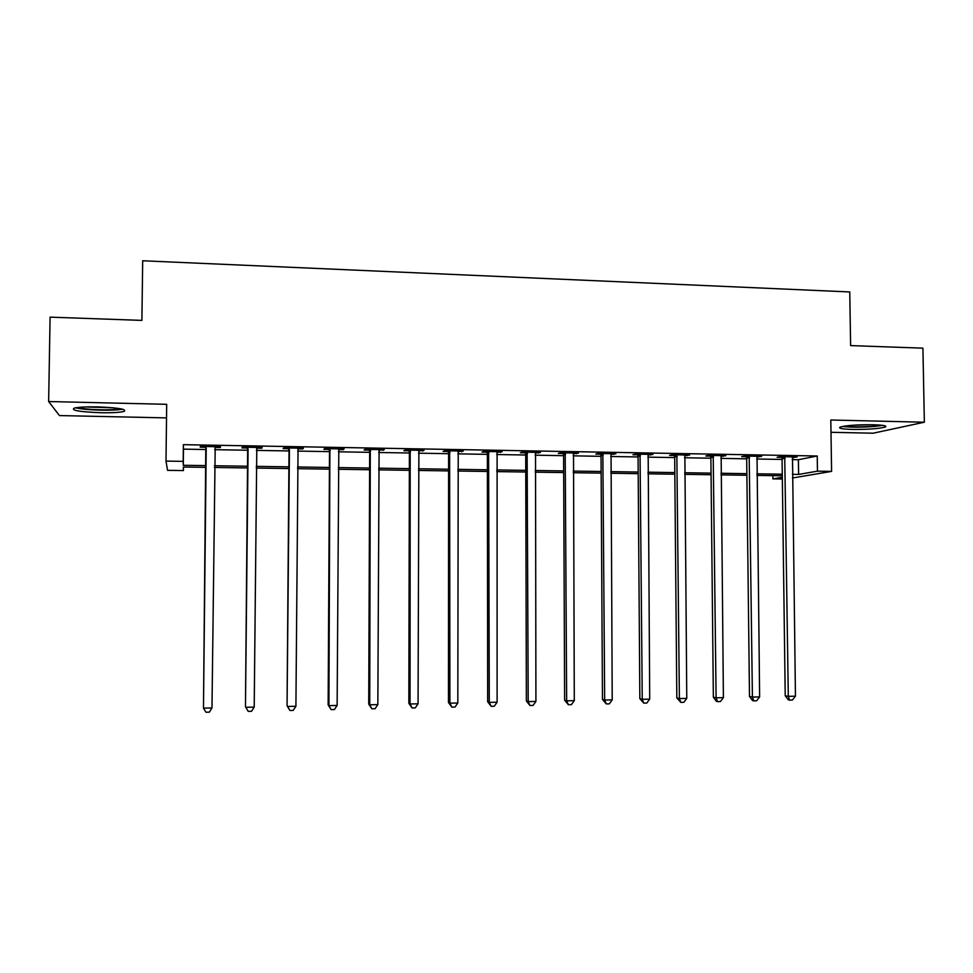 <?xml version="1.0" encoding="UTF-8"?>
<svg xmlns="http://www.w3.org/2000/svg" width="973" height="973" viewBox="0 0 973 973"><rect width="100%" height="100%" fill="white"/><g stroke="black" fill="none" stroke-linecap="round" stroke-linejoin="round"><path stroke-width="1.46" d="M100.608 412.722C112.187 412.917 120.02 412.479 124.106 411.384C127.135 409.256 118.305 407.748 97.628 406.884C85.94 406.69 78.047 407.128 73.96 408.21C71.151 410.399 80.029 411.907 100.608 412.722M852.47 429.409C867.892 429.531 878.801 428.74 885.175 427.074C887.485 425.858 883.46 425.067 873.073 424.739C857.456 424.629 846.522 425.396 840.246 427.062C837.948 428.302 842.022 429.093 852.47 429.409M183.459 467.016L183.423 470.567L167.551 470.336L165.994 461.093L183.192 461.36L183.289 465.276L205.923 465.605M830.991 432.292L873.17 433.204L924.35 422.209L922.927 348.164L850.621 345.597L849.757 291.949L142.69 260.764L141.9 320.397L50.085 317.137L48.65 401.533L59.426 415.568L166.517 417.891M782.341 479.02L772.903 478.886L782.316 477.257M772.854 475.639L772.903 478.886M792.192 459.609L798.395 459.718L817.235 455.996L183.386 444.673L183.471 449.137L206.094 449.526M214.607 449.672L247.726 450.231M256.373 450.39L288.872 450.949M297.641 451.095L329.519 451.642M338.409 451.8L369.679 452.336M378.692 452.494L409.378 453.017M418.499 453.175L448.602 453.698M457.845 453.856L487.376 454.367M496.729 454.525L525.712 455.023M535.162 455.182L563.598 455.68M573.158 455.838L601.046 456.325M610.703 456.483L638.081 456.957M647.836 457.128L674.69 457.59M684.53 457.76L710.886 458.21M720.823 458.38L746.68 458.83M756.714 459.001L782.073 459.438M792.277 457.541L797.094 456.945L780.139 456.653L777.123 457.286L781.708 457.359M756.787 456.921L761.664 456.325L744.515 456.021L741.669 456.653L746.303 456.738M720.908 456.301L725.846 455.692L708.502 455.388L705.826 456.033L710.509 456.118M684.627 455.656L689.614 455.048L672.075 454.744L669.57 455.388L674.313 455.473M647.933 455.011L652.968 454.403L635.235 454.099L632.9 454.756L637.704 454.829M610.801 454.367L615.909 453.746L597.969 453.43L595.817 454.099L600.669 454.184M602.044 454.209L603.102 454.233M573.255 453.71L578.424 453.09L560.278 452.773L558.307 453.442L563.209 453.527M535.272 453.041L540.501 452.421L522.136 452.092L520.36 452.773L525.323 452.859M496.85 452.36L502.129 451.74L483.557 451.411L481.976 452.104L486.999 452.19M457.967 451.679L463.318 451.058L444.527 450.73L443.141 451.423L448.225 451.508M418.633 450.998L424.046 450.365L405.023 450.025L403.856 450.73L408.988 450.827M378.825 450.292L384.311 449.66L365.057 449.331L364.097 450.037L369.29 450.122M338.543 449.587L343.238 449.672L344.089 448.954L324.617 448.614L323.863 449.331L329.129 449.417M297.774 448.869L302.761 448.954L303.394 448.237L283.69 447.884L283.155 448.614L288.482 448.711M256.519 448.152L261.786 448.237L262.211 447.507L242.265 447.154L241.949 447.896L247.337 447.994M214.899 447.422L220.324 447.519L220.518 446.777L200.329 446.412L200.243 447.166L205.704 447.252M165.994 461.093L166.687 404.318L48.65 401.533M183.386 444.673L183.192 461.36M817.235 455.996L817.466 471.163L831.587 471.382L792.448 478.011M924.35 422.209L830.808 420.008L831.587 471.382M205.911 467.344L183.325 467.016L183.423 470.567M782.292 475.773L756.909 475.408M746.875 475.262L721.005 474.885M711.056 474.739L684.688 474.35M674.836 474.204L647.957 473.815M638.203 473.669L610.813 473.267M601.144 473.121L573.231 472.72M563.671 472.574L535.211 472.16M525.748 472.027L496.753 471.601M487.4 471.467L457.845 471.029M448.602 470.896L418.475 470.458M409.341 470.324L378.631 469.874M369.618 469.74L338.324 469.278M329.421 469.144L297.519 468.682M288.738 468.548L256.227 468.074M247.568 467.952L214.425 467.466M792.399 474.338L798.602 474.435L817.466 471.163M214.449 465.739L247.592 466.225M256.24 466.359L288.75 466.845M297.531 466.967L329.433 467.454M338.324 467.575L369.618 468.049M378.643 468.183L409.341 468.633M418.475 468.779L448.602 469.217M457.845 469.363L487.4 469.801M496.753 469.935L525.748 470.373M535.211 470.506L563.659 470.932M573.219 471.078L601.132 471.491M610.801 471.637L638.191 472.039M647.945 472.185L674.824 472.586M684.676 472.732L711.044 473.133M720.981 473.279L746.863 473.656M756.885 473.815L782.28 474.192M798.395 459.718L798.602 474.435M183.471 449.137L183.289 465.276M793.992 456.896L793.992 457.578M758.721 456.276L758.733 456.957M723.073 455.644L723.085 456.337M687.011 455.011L687.023 455.705M650.548 454.367L650.56 455.06M613.671 453.71L613.671 454.415M576.369 453.053L576.369 453.759M538.628 452.384L538.628 453.102M500.463 451.715L500.463 452.433M461.847 451.034L461.847 451.752M422.769 450.341L422.769 451.071M383.24 449.648L383.24 450.377M343.238 448.942L343.238 449.672M302.761 448.225L302.761 448.954M261.798 447.507L261.786 448.237M220.336 446.765L220.324 447.519M785.114 458.247L782.073 458.867L785.223 695.744L788.3 696.34L784.737 456.726M795.44 696.194L792.411 700.049L789.565 700.11L788.3 696.34L795.44 696.194L792.496 456.872M782.073 458.867L781.441 456.678M789.565 700.11L788.325 699.867L785.223 695.744M749.551 457.626L746.68 458.259L749.49 696.461L752.409 697.069L749.174 456.106M759.621 696.923L756.617 700.791L753.747 700.852L752.409 697.069L759.621 696.923L757.03 456.24M746.68 458.259L746.036 456.045M753.747 700.852L752.567 700.609L749.49 696.461M713.586 457.006L710.886 457.638L713.355 697.191L716.104 697.799L713.209 455.473M723.401 697.653L720.421 701.545L717.502 701.606L716.104 697.799L723.401 697.653L721.151 455.607M710.886 457.638L710.241 455.413M717.502 701.606L716.408 701.351L713.355 697.191M677.22 456.361L674.678 457.006L676.819 697.921L679.385 698.541L676.843 454.829M686.768 698.395L683.812 702.311L680.857 702.372L679.385 698.541L686.768 698.395L684.87 454.975M674.678 457.006L674.034 454.78M680.857 702.372L676.819 697.921M640.429 455.729L638.069 456.373L639.845 698.663L642.241 699.283L640.052 454.184M649.709 699.137L646.765 703.078L643.785 703.138L642.241 699.283L649.709 699.137L648.176 454.318M638.069 456.373L637.424 454.136M643.785 703.138L639.845 698.663M880.857 425.152L873.645 426.174C861.433 427.111 851.691 427.086 844.43 426.125M842.545 426.454C851.18 427.427 862.09 427.402 875.274 426.381L882.766 425.371M853.114 425.225L872.076 424.714M120.397 408.745C116.614 409.609 109.973 409.961 100.45 409.791C89.735 409.487 82.17 408.721 77.767 407.492M85.016 406.957L113.269 407.796M75.614 407.809C81.1 409.074 89.443 409.852 100.633 410.168C110.508 410.351 117.794 410.022 122.513 409.183M603.224 455.084L601.046 455.729L602.457 699.417L604.671 700.049L602.846 453.527M612.212 699.891L609.305 703.856L606.288 703.917L604.671 700.049L612.212 699.891L611.056 453.661M601.046 455.729L600.39 453.479M606.288 703.917L602.457 699.417M565.581 454.427L563.598 455.084L564.632 700.171L566.651 700.815L565.204 452.859M574.289 700.657L571.406 704.647L568.354 704.707L566.651 700.815L574.289 700.657L573.511 453.004M563.598 455.084L562.941 452.822M568.354 704.707L564.632 700.171M527.512 453.759L525.712 454.427L526.369 700.949L528.193 701.594L527.123 452.19M535.916 701.436L533.058 705.437L529.969 705.498L528.193 701.594L535.916 701.436L535.527 452.336M525.712 454.427L525.043 452.153M529.969 705.498L526.369 700.949M488.993 453.09L487.376 453.771L487.655 701.715L489.285 702.372L488.604 451.508M497.106 702.214L494.26 706.24L491.146 706.313L489.285 702.372L497.106 702.214L497.106 451.654M487.376 453.771L486.719 451.472M491.146 706.313L487.655 701.715M450.013 452.409L448.602 453.102L448.48 702.506L449.903 703.163L449.635 450.815M457.821 703.005L455.011 707.055L451.849 707.128L449.903 703.163L457.821 703.005L458.234 450.973M448.602 453.102L447.933 450.791M451.849 707.128L448.48 702.506M410.582 451.727L409.378 452.421L408.842 703.309L410.059 703.978L410.192 450.122M418.062 703.807L415.289 707.882L412.09 707.955L410.059 703.978L418.062 703.807L418.901 450.28M409.378 452.421L408.709 450.098M412.09 707.955L408.842 703.309M370.677 451.034L369.679 451.727L368.731 704.111L369.74 704.78L370.287 449.417M377.84 704.622L375.079 708.721L371.844 708.782L369.74 704.78L377.84 704.622L379.105 449.575M369.679 451.727L369.01 449.392M371.844 708.782L368.731 704.111M330.297 450.329L329.519 451.034L328.144 704.926L328.923 705.607L329.908 448.699M337.132 705.449L334.396 709.56L331.124 709.633L328.923 705.607L337.132 705.449L338.823 448.857M329.519 451.034L328.838 448.687M331.124 709.633L328.144 704.926M289.431 449.611L287.059 705.753L289.042 447.981M295.914 706.276L293.226 710.424L289.905 710.485L287.619 706.447L295.914 706.276L298.066 448.139M288.872 450.329L288.19 447.969M289.905 710.485L287.059 705.753M248.079 448.894L245.476 706.58L247.677 447.252M254.208 707.116L251.545 711.287L248.188 711.36L245.804 707.286L254.208 707.116L256.811 447.41M247.738 449.623L247.045 447.239M206.215 448.164L203.479 708.137L205.814 446.51M211.98 707.967L209.353 712.163L205.948 712.236L203.479 708.137L211.98 707.967L215.215 446.68M206.106 448.906L205.4 446.51M784.895 457.115L781.854 457.748M749.332 456.495L746.461 457.128M713.367 455.863L710.655 456.495M676.989 455.218L674.459 455.863M640.21 454.573L637.85 455.23M603.005 453.917L600.827 454.573M565.362 453.26L563.367 453.929M527.281 452.591L525.481 453.26M488.762 451.91L487.157 452.591M449.794 451.217L448.383 451.91M410.351 450.523L409.147 451.229M370.458 449.83L369.46 450.535M330.078 449.112L329.288 449.83M289.212 448.395L288.64 449.125M247.847 447.665L247.507 448.407M205.984 446.935L205.875 447.677M603.09 454.172L600.913 454.829"/></g></svg>
